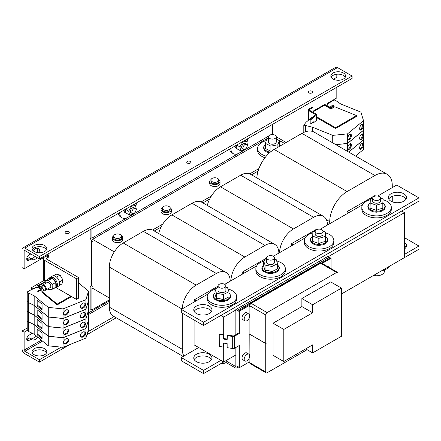 <?xml version="1.0" encoding="UTF-8"?>
<svg xmlns="http://www.w3.org/2000/svg" width="441" height="441" viewBox="0 0 441 441"><rect width="100%" height="100%" fill="white"/><g stroke="black" fill="none" stroke-linecap="round" stroke-linejoin="round"><path stroke-width="0.66" d="M209.277 354.25A9.09 5.248 0 0 0 199.371 353.109A9.09 5.248 0 0 0 193.759 357.96A9.09 5.248 0 0 0 196.421 361.67A9.09 5.248 0 0 0 206.327 362.805A9.09 5.248 0 0 0 211.939 357.96A9.09 5.248 0 0 0 209.277 354.25M211.504 359.564A9.09 5.248 0 0 0 209.277 357.458A9.09 5.248 0 0 0 194.194 359.564M406.062 247.236A9.09 5.248 0 0 0 404.496 245.554M181.312 357.557L181.312 360.766L203.544 373.604L235.858 354.95L223.697 361.973L198.682 347.53L181.312 357.557L203.544 370.396L220.919 360.363M223.697 338.506L223.697 317.04L220.919 315.436L401.718 211.052L404.496 212.656L404.496 257.588L341.472 293.971L418.95 249.242L418.95 246.034L404.496 237.688M381.84 270.669A14.74 8.511 0 0 0 388.289 267.88A14.74 8.511 0 0 0 390.329 265.769M373.593 275.427A7.861 4.537 0 0 0 384.425 271.226L384.425 269.92M235.163 366.184A0.981 0.568 -120 0 0 235.654 366.228A0.981 0.568 -120 0 0 235.858 365.782L235.163 366.184L225.781 360.766M249.408 361.89L239.331 367.706L237.247 366.14L237.247 366.581A2.949 1.703 -120 0 1 236.635 367.932A2.949 1.703 -120 0 1 235.163 367.788L224.392 361.57M237.247 310.381L328.964 257.423L327.575 256.579L235.858 309.538L238.636 311.181L238.636 310.822L249.755 304.163A1.968 1.136 60 0 1 250.163 303.259A1.968 1.136 60 0 1 251.144 303.358A1.968 1.136 120 0 0 249.755 305.767L265.736 314.99L265.736 343.434L266.43 343.115L265.736 343.517L265.736 371.961L249.755 362.734L249.755 362.089L249.126 361.73L249.126 358.384M235.858 309.538L235.858 334.647M235.858 347.486L235.858 365.782M328.964 257.384L237.247 310.337M221.095 363.472A7.861 4.537 0 0 0 226.376 362.717M203.544 373.604L203.544 370.396M198.682 347.53L194.095 344.879L194.095 320.006M194.095 302.035L194.095 299.946L218.03 286.132M223.697 361.973L223.697 343.109M195.903 300.994L194.095 299.946M375.655 196.002L374.894 195.567L347.1 211.608L348.908 212.656M316.054 229.954L315.695 229.744L291.374 243.785L293.182 244.827M244.54 272.907L242.737 271.865L266.667 258.051M404.496 212.656L327.994 256.822M235.858 310.017L223.697 317.04M392.27 201.818L392.27 196.372M392.27 187.623L392.27 185.534A24.569 14.184 120 0 0 387.181 174.289A24.569 14.184 120 0 0 374.894 175.507L347.1 191.554A24.569 14.184 120 0 0 329.73 221.641L329.73 223.725M256.827 177.877A24.569 14.184 -60 0 1 274.142 149.427L347.1 191.554M374.894 175.507L301.936 133.38L274.142 149.427M301.936 133.38A24.569 14.184 -60 0 1 314.218 132.168L387.181 174.289M109.324 297.945L92.577 288.276A0.981 0.568 -120 0 0 92.086 288.227A0.981 0.568 -120 0 0 91.882 288.679L91.882 309.94L90.146 308.937L90.146 287.675A3.44 1.985 -120 0 1 90.857 286.099A3.44 1.985 -120 0 1 92.577 286.27L91.535 285.669L91.7 240.643M90.146 229.662L90.146 237.126A3.44 1.985 -120 0 0 92.577 241.337L91.535 240.736M154.267 230.996L161.07 227.071M202.91 202.91L209.707 198.985M251.546 174.829L258.101 171.047M256.414 177.64L256.866 177.376M230.224 281.176A19.652 11.345 120 0 0 230.07 279.181A19.652 11.345 120 0 0 226.156 272.499A19.652 11.345 120 0 0 216.333 273.47L196.179 285.107A19.652 11.345 120 0 0 182.287 308.854M182.282 313.187L182.282 349.294A19.652 11.345 120 0 0 183.991 356.008M216.333 273.47L143.369 231.349A19.652 11.345 -60 0 1 153.198 230.373L226.156 272.499M183.197 356.466L113.392 316.169A19.652 11.345 -60 0 1 109.324 307.168L182.282 349.294M182.006 309.014L109.324 267.053L109.324 307.168M109.324 267.053A19.652 11.345 -60 0 1 123.221 242.98L196.179 285.107M143.369 231.349L123.221 242.98M207.303 205.451A19.652 11.345 -60 0 1 220.5 186.819L293.458 228.94A19.652 11.345 120 0 0 279.721 250.516A19.652 11.345 120 0 0 279.566 252.687M327.503 225.009A19.652 11.345 120 0 0 327.349 223.014A19.652 11.345 120 0 0 323.435 216.333A19.652 11.345 120 0 0 313.612 217.308L240.648 175.187L220.5 186.819M240.648 175.187A19.652 11.345 -60 0 1 250.477 174.212L323.435 216.333M313.612 217.308L293.458 228.94M158.666 233.532A19.652 11.345 -60 0 1 171.858 214.899L244.821 257.026A19.652 11.345 120 0 0 231.078 278.596A19.652 11.345 120 0 0 230.924 280.774M278.866 253.095A19.652 11.345 120 0 0 278.712 251.094A19.652 11.345 120 0 0 274.798 244.413A19.652 11.345 120 0 0 264.969 245.389L192.011 203.268L171.858 214.899M192.011 203.268A19.652 11.345 -60 0 1 201.84 202.292L274.798 244.413M264.969 245.389L244.821 257.026M404.496 248.917A9.09 5.248 0 0 0 406.497 245.631A9.09 5.248 0 0 0 404.496 242.346M404.496 254.374L418.95 246.034M211.504 311.423A9.09 5.248 0 0 0 209.277 309.317A9.09 5.248 0 0 0 194.194 311.423M208.036 293.987L181.312 309.417L181.312 312.625L203.544 325.464L220.919 315.436M209.277 306.109A9.09 5.248 0 0 0 199.371 304.968A9.09 5.248 0 0 0 193.759 309.819A9.09 5.248 0 0 0 196.421 313.529A9.09 5.248 0 0 0 206.327 314.665A9.09 5.248 0 0 0 211.939 309.819A9.09 5.248 0 0 0 209.277 306.109M406.062 199.095A9.09 5.248 0 0 0 403.835 196.989A9.09 5.248 0 0 0 388.753 199.095M401.718 211.052L418.95 201.102L418.95 197.893L396.713 185.055L377.689 196.036M403.835 193.781A9.09 5.248 0 0 0 393.929 192.64A9.09 5.248 0 0 0 388.323 197.491A9.09 5.248 0 0 0 390.98 201.201A9.09 5.248 0 0 0 400.886 202.336A9.09 5.248 0 0 0 406.497 197.491A9.09 5.248 0 0 0 403.835 193.781M203.544 325.464L203.544 322.255L418.95 197.893M362.502 204.806L320.227 229.215M305.04 237.98L273.376 256.26M256.673 265.906L224.739 284.34M181.312 309.417L203.544 322.255M361.824 207.358L361.824 209.365A14.74 8.511 0 0 0 371.581 217.374A14.74 8.511 0 0 0 387.937 214.778A14.74 8.511 0 0 0 391.305 209.365L391.305 207.358A14.74 8.511 180 0 1 387.937 212.771A14.74 8.511 180 0 1 371.581 215.368A14.74 8.511 180 0 1 361.824 207.358A14.74 8.511 180 0 1 365.192 201.945A14.74 8.511 180 0 1 370.253 199.668M263.619 261.204A14.74 8.511 0 0 0 255.857 268.696L255.857 270.702A14.74 8.511 0 0 0 277.042 278.359A14.74 8.511 0 0 0 285.338 270.702L285.338 268.696A14.74 8.511 0 0 0 276.65 260.94M304.362 240.538L304.362 242.539A14.74 8.511 0 0 0 314.119 250.549A14.74 8.511 0 0 0 330.474 247.952A14.74 8.511 0 0 0 333.837 242.539L333.837 240.538A14.74 8.511 180 0 1 330.474 245.946A14.74 8.511 180 0 1 314.119 248.542A14.74 8.511 180 0 1 304.362 240.538A14.74 8.511 180 0 1 307.724 235.125A14.74 8.511 180 0 1 312.785 232.848M214.976 289.285A14.74 8.511 0 0 0 207.22 296.782L207.22 298.783A14.74 8.511 0 0 0 228.405 306.44A14.74 8.511 0 0 0 236.701 298.783L236.701 296.782A14.74 8.511 0 0 0 228.014 289.02M207.22 296.782A14.74 8.511 0 0 0 228.405 304.433A14.74 8.511 0 0 0 236.701 296.782M255.857 268.696A14.74 8.511 0 0 0 277.042 276.353A14.74 8.511 0 0 0 285.338 268.696M277.582 263.652L277.582 268.806L272.025 271.612L268.536 270.631L265.047 270.234L265.047 265.08L272.025 266.458L277.582 263.652L276.154 259.473L274.528 259.159M266.667 259.363L263.619 260.901L263.619 266.055L265.047 270.234M272.025 271.612L272.025 266.458M263.619 260.901L265.047 265.08M266.673 262.152A3.93 2.271 0 0 0 266.667 262.279A3.93 2.271 0 0 0 266.673 262.406A3.93 2.271 0 0 0 270.708 264.545A3.93 2.271 0 0 0 274.528 262.279A3.93 2.271 0 0 0 274.523 262.152M274.523 257.737A3.93 2.271 0 0 0 270.487 255.598A3.93 2.271 0 0 0 266.667 257.864A3.93 2.271 0 0 0 266.673 257.991A3.93 2.271 0 0 0 270.708 260.135A3.93 2.271 0 0 0 274.528 257.864A3.93 2.271 0 0 0 274.523 257.737M228.94 291.738L228.94 296.887L223.389 299.693L219.899 298.711L216.404 298.314L216.404 293.166L223.389 294.538L228.94 291.738L227.512 287.56L225.891 287.24M218.03 287.444L214.976 288.987L214.976 294.136L216.404 298.314M223.389 299.693L223.389 294.538M214.976 288.987L216.404 293.166M218.036 290.233A3.93 2.271 0 0 0 218.03 290.36A3.93 2.271 0 0 0 218.036 290.487A3.93 2.271 0 0 0 222.071 292.631A3.93 2.271 0 0 0 225.891 290.36A3.93 2.271 0 0 0 225.886 290.233M225.886 285.818A3.93 2.271 0 0 0 221.851 283.679A3.93 2.271 0 0 0 218.03 285.95A3.93 2.271 0 0 0 218.036 286.077A3.93 2.271 0 0 0 222.071 288.216A3.93 2.271 0 0 0 225.891 285.95A3.93 2.271 0 0 0 225.886 285.818M383.075 199.723A14.74 8.511 180 0 1 391.305 207.358M372.656 197.965L370.313 198.682L370.049 208.091L376.305 210.346L379.563 209.056L382.816 208.35L383.075 198.941L380.478 198.003M376.305 210.346L376.305 205.197L382.816 203.196L383.075 198.941M370.049 202.937L376.305 205.197M382.816 208.35L382.816 203.196M372.634 198.213L372.634 200.942A3.93 2.271 0 0 0 374.062 202.689A3.93 2.271 0 0 0 378.24 202.992A3.93 2.271 0 0 0 380.495 200.942L380.495 198.213A3.93 2.271 0 0 0 379.062 196.46A3.93 2.271 0 0 0 374.889 196.157A3.93 2.271 0 0 0 372.634 198.213A3.93 2.271 0 0 0 374.062 199.96A3.93 2.271 0 0 0 378.24 200.264A3.93 2.271 0 0 0 380.495 198.213M325.612 232.903A14.74 8.511 180 0 1 333.837 240.538M315.194 231.139L312.845 231.861L312.586 241.266L318.837 243.526L322.095 242.23L325.353 241.525L325.612 232.12L323.016 231.178M318.837 243.526L318.837 238.372L325.353 236.376L325.612 232.12M312.586 236.117L318.837 238.372M325.353 241.525L325.353 236.376M315.172 231.387L315.172 234.116A3.93 2.271 0 0 0 316.599 235.869A3.93 2.271 0 0 0 320.778 236.167A3.93 2.271 0 0 0 323.033 234.116L323.033 231.387A3.93 2.271 0 0 0 321.599 229.64A3.93 2.271 0 0 0 317.421 229.337A3.93 2.271 0 0 0 315.172 231.387A3.93 2.271 0 0 0 316.599 233.14A3.93 2.271 0 0 0 320.778 233.443A3.93 2.271 0 0 0 323.033 231.387M312.983 111.882L312.983 107.466L312.289 107.064L308.816 109.07A1.968 1.136 180 0 0 308.242 109.875A1.968 1.136 180 0 0 308.816 110.674L315.172 114.346L315.172 115.162M328.473 107.587L328.473 107.185A1.968 1.136 0 0 0 331.257 107.185A1.968 1.136 0 0 0 331.472 107.031L333.512 105.349L332.707 105.024L330.667 106.705A0.981 0.568 0 0 1 330.557 106.783A0.981 0.568 0 0 1 329.168 106.783L326.186 105.063A1.968 1.136 180 0 0 323.407 105.063L323.06 105.399M327.332 104.704L327.332 103.398L336.819 97.919L336.819 87.246M336.819 74.242L336.819 77.258L333.39 79.237M24.134 250.923L24.828 250.527A0.981 0.568 -120 0 0 24.338 250.477A0.981 0.568 -120 0 0 24.134 250.923L24.134 268.817L48.383 254.815L48.383 257.224L46.581 258.266A0.981 0.568 0 0 0 46.288 258.669A0.981 0.568 0 0 0 46.581 259.071L46.581 258.266M36.972 286.882L34.106 288.535M69.722 344.636L39.42 362.133L24.828 353.704A3.93 2.271 -120 0 1 22.05 348.892L22.05 330.998L24.134 332.205L27.204 330.43L28.367 331.389L34.183 334.212L48.273 345.827L63.052 347.332L85.912 338.093L88.52 329.559L88.503 319.995M24.134 332.205L24.134 350.093A0.981 0.568 -120 0 0 24.828 351.301L42.523 341.086M31.713 333.016A6.389 3.688 120 0 0 31.339 333.859L29.001 335.21A3.192 1.841 120 0 0 26.912 338.027A3.192 1.841 120 0 0 27.403 340.584A3.192 1.841 120 0 0 29.001 340.43L31.339 339.074A6.389 3.688 120 0 0 32.061 339.741A6.389 3.688 120 0 0 35.252 339.427A6.389 3.688 120 0 0 37.733 337.139M30.771 253.955L29.001 254.975A3.192 1.841 120 0 0 26.912 257.792A3.192 1.841 120 0 0 27.403 260.35A3.192 1.841 120 0 0 29.001 260.19L31.339 258.839A6.389 3.688 120 0 0 32.061 259.506A6.389 3.688 120 0 0 35.252 259.192A6.389 3.688 120 0 0 37.132 257.627M39.624 252.77A6.389 3.688 120 0 0 38.444 248.443A6.389 3.688 120 0 0 35.252 248.757A6.389 3.688 120 0 0 33.064 250.675M30.909 258.591A6.389 3.688 120 0 0 33.169 257.985A6.389 3.688 120 0 0 35.048 256.425M37.27 252.588A6.389 3.688 120 0 0 37.231 248.145M30.909 338.826A6.389 3.688 120 0 0 33.169 338.219A6.389 3.688 120 0 0 35.881 335.612M26.747 339.311A3.192 1.841 120 0 0 26.912 339.223L29.255 337.872L31.339 339.074M43.885 280.482L31.537 287.615L31.537 289.577M48.383 257.224L46.299 256.023L44.491 257.064A3.93 2.271 0 0 0 43.345 258.669A3.93 2.271 0 0 0 44.491 260.273L76.458 278.729L78.542 277.521L46.581 259.071M24.828 250.527L39.42 258.95L352.105 78.421L352.105 76.017L39.42 256.541L24.828 248.118A3.93 2.271 -120 0 0 22.866 247.925A3.93 2.271 -120 0 0 22.05 249.722L22.05 267.615L24.134 268.817M22.05 330.998L27.199 328.027M26.747 259.076A3.192 1.841 120 0 0 26.912 258.988L29.255 257.638L31.339 258.839M91.882 309.94L109.324 299.869M91.882 228.659L91.882 238.129A0.981 0.568 -120 0 0 92.577 239.331L114.302 251.872M162.382 207.661A5.16 2.977 0 0 0 161.075 209.646L161.075 211.652A5.16 2.977 0 0 0 162.586 213.758A5.16 2.977 0 0 0 168.208 214.403A5.16 2.977 0 0 0 171.389 211.652L171.389 209.646A5.16 2.977 0 0 0 170.083 207.661M211.024 179.581A5.16 2.977 0 0 0 209.712 181.565L209.712 183.572A5.16 2.977 0 0 0 211.222 185.678A5.16 2.977 0 0 0 216.845 186.323A5.16 2.977 0 0 0 220.031 183.572L220.031 181.565A5.16 2.977 0 0 0 218.719 179.581M113.745 235.742A5.16 2.977 0 0 0 112.433 237.727L112.433 239.733A5.16 2.977 0 0 0 113.943 241.839A5.16 2.977 0 0 0 119.566 242.484A5.16 2.977 0 0 0 122.752 239.733L122.752 237.727A5.16 2.977 0 0 0 121.44 235.742M152.487 230.02L162.746 224.094M201.124 201.939L211.388 196.013M249.766 173.853L258.944 168.556M264.964 157.762A14.74 8.511 180 0 1 257.594 150.392L257.594 148.385A14.74 8.511 180 0 1 262.593 142.002A14.74 8.511 180 0 1 266.281 140.629M286.165 142.487L276.264 136.776M266.276 156.147A14.74 8.511 180 0 1 257.594 148.385M161.075 209.646A5.16 2.977 0 0 0 162.586 211.752A5.16 2.977 0 0 0 168.208 212.397A5.16 2.977 0 0 0 171.389 209.646M209.712 181.565A5.16 2.977 0 0 0 211.222 183.671A5.16 2.977 0 0 0 216.845 184.316A5.16 2.977 0 0 0 220.031 181.565M112.433 237.727A5.16 2.977 0 0 0 113.943 239.832A5.16 2.977 0 0 0 119.566 240.477A5.16 2.977 0 0 0 122.752 237.727M272.792 134.577A0.981 0.568 60 0 1 272.544 133.821L272.544 124.356M229.607 149.146A11.791 6.808 120 0 0 231.905 152.862L233.295 153.666A11.791 6.808 -60 0 1 230.852 148.424M118.431 213.334A11.791 6.808 120 0 0 120.729 217.049L122.118 217.854A11.791 6.808 -60 0 1 119.676 212.612M242.33 150.563A11.791 6.808 -60 0 1 233.295 153.666M131.153 214.75A11.791 6.808 -60 0 1 122.118 217.854M113.662 236.205L113.662 237.727A3.93 2.271 0 0 0 116.832 239.954A3.93 2.271 0 0 0 121.523 237.727L121.523 236.205A3.93 2.271 0 0 0 118.353 233.978A3.93 2.271 0 0 0 113.662 236.205A3.93 2.271 0 0 0 116.832 238.427A3.93 2.271 0 0 0 121.523 236.205M210.941 180.038L210.941 181.565A3.93 2.271 0 0 0 214.111 183.792A3.93 2.271 0 0 0 218.802 181.565L218.802 180.038A3.93 2.271 0 0 0 215.632 177.811A3.93 2.271 0 0 0 210.941 180.038A3.93 2.271 0 0 0 214.111 182.265A3.93 2.271 0 0 0 218.802 180.038M162.299 208.119L162.299 209.646A3.93 2.271 0 0 0 165.469 211.873A3.93 2.271 0 0 0 170.165 209.646L170.165 208.119A3.93 2.271 0 0 0 166.99 205.892A3.93 2.271 0 0 0 162.299 208.119A3.93 2.271 0 0 0 165.469 210.346A3.93 2.271 0 0 0 170.165 208.119M279.318 140.888A14.74 8.511 180 0 1 284.406 143.501M268.404 138.843L266.783 139.169L265.355 143.342L265.355 148.496L270.912 151.296L271.722 151.026M270.912 151.296L270.912 146.147L277.891 144.769L279.318 140.591L276.264 139.053M277.891 147.266L277.891 144.769M268.404 136.831L268.404 141.969A3.93 2.271 0 0 0 269.385 143.468A3.93 2.271 0 0 0 273.723 144.091A3.93 2.271 0 0 0 276.264 141.969L276.264 136.831A3.93 2.271 0 0 0 275.283 135.332A3.93 2.271 0 0 0 270.945 134.709A3.93 2.271 0 0 0 268.404 136.831A3.93 2.271 0 0 0 269.385 138.331A3.93 2.271 0 0 0 273.723 138.954A3.93 2.271 0 0 0 276.264 136.831M265.355 143.342L270.912 146.147M278.921 146.671L279.318 145.745L279.318 140.591M291.374 243.785L291.374 245.869M242.737 271.865L242.737 273.955M347.1 211.608L347.1 213.698M312.983 111.292A1.968 1.136 60 0 1 313.678 111.479L312.636 112.08M356.576 115.597L335.568 127.725L335.568 128.529L356.576 116.396L356.576 115.597L334.752 106.772L330.91 108.993L324.449 105.261A1.968 1.136 -120 0 0 323.468 105.162L312.983 111.215M335.568 127.725L316.44 116.683M335.568 128.529L316.44 117.488M355.556 156.031L363.511 149.477L363.489 139.863M348.748 152.101L363.511 139.929M363.202 144.957A3.098 1.45 -68 0 1 362.166 148.11A3.098 1.45 -68 0 1 360.264 149.29A3.098 1.45 -68 0 1 359.647 147.884A3.098 1.45 -68 0 1 360.683 144.731A3.098 1.45 -68 0 1 362.585 143.551A3.098 1.45 -68 0 1 363.202 144.957M362.127 143.518A3.098 1.45 -68 0 1 362.397 144.631A3.098 1.45 -68 0 1 359.917 148.997M348.688 152.068L363.511 139.847L363.489 130.233M335.777 144.609L347.502 143.419L363.511 130.216L363.511 120.669L360.903 112.135L340.777 103.999L335.899 100.642L334.234 99.969L330.353 102.213L326.605 105.3M311.974 117.797L311.666 117.62L306.12 122.196L303.799 125.068L312.597 127.24L332.723 135.376L347.502 133.871L363.511 120.669M331.472 107.031L331.472 107.913L333.512 106.231L333.512 105.349M331.472 107.913A1.968 1.136 180 0 1 331.257 108.067A1.968 1.136 180 0 1 329.885 108.398M316.44 114.748L316.44 120.04A1.968 1.136 180 0 1 316.087 120.691L316.087 115.399A1.968 1.136 0 0 0 316.44 114.748A1.968 1.136 0 0 0 315.866 113.943L309.51 110.278A0.981 0.568 180 0 1 309.224 109.875A0.981 0.568 180 0 1 309.51 109.473L312.983 107.466M313.099 122.273L313.821 122.559L316.087 120.691M335.893 144.681L347.502 143.496L363.511 130.299M351.361 145.089A3.098 1.45 -68 0 1 350.325 148.242A3.098 1.45 -68 0 1 348.429 149.422A3.098 1.45 -68 0 1 347.811 148.016A3.098 1.45 -68 0 1 348.848 144.863A3.098 1.45 -68 0 1 350.749 143.683A3.098 1.45 -68 0 1 351.361 145.089M363.202 135.326A3.098 1.45 -68 0 1 362.166 138.48A3.098 1.45 -68 0 1 360.264 139.659A3.098 1.45 -68 0 1 359.647 138.254A3.098 1.45 -68 0 1 360.683 135.106A3.098 1.45 -68 0 1 362.585 133.921A3.098 1.45 -68 0 1 363.202 135.326M347.502 143.496L347.502 151.379M350.292 143.65A3.098 1.45 -68 0 1 350.556 144.764A3.098 1.45 -68 0 1 348.076 149.13M362.127 133.893A3.098 1.45 -68 0 1 362.397 135.001A3.098 1.45 -68 0 1 359.917 139.367M303.799 125.068L303.799 132.421M305.464 125.74L305.464 131.765M312.597 127.24L312.597 131.451M332.723 135.376L332.723 142.845M347.502 133.871L347.502 143.419M351.361 135.459A3.098 1.45 -68 0 1 350.325 138.612A3.098 1.45 -68 0 1 348.429 139.791A3.098 1.45 -68 0 1 347.811 138.386A3.098 1.45 -68 0 1 348.848 135.233A3.098 1.45 -68 0 1 350.749 134.053A3.098 1.45 -68 0 1 351.361 135.459M363.202 125.702A3.098 1.45 -68 0 1 362.166 128.855A3.098 1.45 -68 0 1 360.264 130.034A3.098 1.45 -68 0 1 359.647 128.629A3.098 1.45 -68 0 1 360.683 125.476A3.098 1.45 -68 0 1 362.585 124.296A3.098 1.45 -68 0 1 363.202 125.702M350.292 134.02A3.098 1.45 -68 0 1 350.556 135.133A3.098 1.45 -68 0 1 348.076 139.499M362.127 124.263A3.098 1.45 -68 0 1 362.397 125.376A3.098 1.45 -68 0 1 359.917 129.737M328.473 107.185L325.491 105.46A0.981 0.568 180 0 0 324.543 105.316M316.087 115.399L310.999 119.588L310.194 119.263L315.282 115.073A0.981 0.568 0 0 0 315.458 114.748A0.981 0.568 0 0 0 315.172 114.346M310.999 119.588L310.999 124.004L313.821 121.677L313.821 122.559M310.194 119.263L310.194 123.678L310.999 124.004M38.742 286.661L39.282 286.347A0.981 0.568 60 0 0 38.791 286.303A0.981 0.568 60 0 0 38.587 286.722L38.587 285.95L38.08 285.652A1.968 1.136 60 0 1 38.301 285.448A1.968 1.136 60 0 1 39.282 285.548L42.121 287.185M44.309 290.106L41.901 291.495L57.181 304.097L70.896 296.176M71.591 296.578L57.181 304.896L41.901 292.3L41.901 291.495M42.391 288.144L39.376 286.402L38.158 286.898A0.981 0.568 180 0 0 38.24 286.953L41.222 288.673A1.968 1.136 0 0 1 40.958 290.404L38.047 291.584L37.485 291.115L40.396 289.941A0.981 0.568 0 0 0 40.528 289.075L37.546 287.35A1.968 1.136 180 0 1 37.353 287.223L31.079 289.759L27.199 291.997L28.367 292.956L34.183 295.779L48.273 307.394L63.052 308.898L85.912 299.66L88.52 291.126L78.542 282.896M34.183 295.779L34.183 305.326L48.273 316.941L63.052 318.446L85.912 309.207L88.52 300.674L88.52 291.126M48.273 307.394L48.273 316.941M42.071 304.169L42.071 309.946L37 305.762L37 299.985L42.071 304.169M27.199 291.997L27.199 301.545L28.367 302.509L34.183 305.326M28.367 292.956L28.367 302.509M63.052 308.898L63.052 318.446M68.57 311.445A3.098 2.073 -50.5 0 1 66.878 314.51A3.098 2.073 -50.5 0 1 64.061 314.857A3.098 2.073 -50.5 0 1 63.498 313.496A3.098 2.073 -50.5 0 1 65.185 310.431A3.098 2.073 -50.5 0 1 68.002 310.084A3.098 2.073 -50.5 0 1 68.57 311.445M85.471 304.61A3.098 2.073 -50.5 0 1 83.784 307.675A3.098 2.073 -50.5 0 1 80.968 308.022A3.098 2.073 -50.5 0 1 80.4 306.66A3.098 2.073 -50.5 0 1 82.087 303.595A3.098 2.073 -50.5 0 1 84.904 303.248A3.098 2.073 -50.5 0 1 85.471 304.61M85.912 299.66L85.912 309.207M67.688 309.885A3.098 2.073 -50.5 0 1 68.002 310.982A3.098 2.073 -50.5 0 1 66.525 313.876A3.098 2.073 -50.5 0 1 63.813 314.587M84.595 303.055A3.098 2.073 -50.5 0 1 84.909 304.147A3.098 2.073 -50.5 0 1 83.426 307.041A3.098 2.073 -50.5 0 1 80.714 307.757M27.259 301.594L28.367 302.587L34.183 305.404L48.273 317.024L63.052 318.529L85.912 309.284L88.503 300.734M34.183 305.404L34.183 314.951L48.273 326.572L63.052 328.076L85.912 318.832L88.52 310.299L88.52 300.751M48.273 317.024L48.273 326.572M42.071 313.799L42.071 319.576L37 315.392L37 309.615L42.071 313.799M27.199 301.627L27.199 311.175L28.367 312.134L34.183 314.951M85.912 309.284L85.912 318.832M68.57 321.076A3.098 2.073 -50.5 0 1 66.878 324.135A3.098 2.073 -50.5 0 1 64.061 324.488A3.098 2.073 -50.5 0 1 63.498 323.121A3.098 2.073 -50.5 0 1 65.185 320.061A3.098 2.073 -50.5 0 1 68.002 319.708A3.098 2.073 -50.5 0 1 68.57 321.076M85.471 314.24A3.098 2.073 -50.5 0 1 83.784 317.305A3.098 2.073 -50.5 0 1 80.968 317.652A3.098 2.073 -50.5 0 1 80.4 316.291A3.098 2.073 -50.5 0 1 82.087 313.226A3.098 2.073 -50.5 0 1 84.904 312.878A3.098 2.073 -50.5 0 1 85.471 314.24M63.052 318.529L63.052 328.076M67.688 319.516A3.098 2.073 -50.5 0 1 68.002 320.607A3.098 2.073 -50.5 0 1 66.525 323.507A3.098 2.073 -50.5 0 1 63.813 324.218M84.595 312.68A3.098 2.073 -50.5 0 1 84.909 313.777A3.098 2.073 -50.5 0 1 83.426 316.671A3.098 2.073 -50.5 0 1 80.714 317.382M28.367 302.587L28.367 312.134M27.259 311.219L28.367 312.217L34.183 315.034L48.273 326.654L63.052 328.154L85.912 318.915L88.503 310.365M34.183 315.034L34.183 324.582L48.273 336.202L63.052 337.707L85.912 328.462L88.52 319.929L88.52 310.381M48.273 326.654L48.273 336.202M42.071 323.424L42.071 329.201L37 325.017L37 319.24L42.071 323.424M27.259 320.85L28.367 321.842L34.183 324.659L48.273 336.279L63.052 337.784L85.912 328.545L88.52 320.012M48.273 336.279L48.273 345.827M34.183 324.659L34.183 334.212M42.071 333.054L42.071 338.831L37 334.647L37 328.87L42.071 333.054M27.199 311.252L27.199 320.805L28.367 321.765L34.183 324.582M28.367 312.217L28.367 321.765M63.052 328.154L63.052 337.707M85.471 323.865A3.098 2.073 -50.5 0 1 83.784 326.93A3.098 2.073 -50.5 0 1 80.968 327.283A3.098 2.073 -50.5 0 1 80.4 325.916A3.098 2.073 -50.5 0 1 82.087 322.851A3.098 2.073 -50.5 0 1 84.904 322.503A3.098 2.073 -50.5 0 1 85.471 323.865M68.57 330.7A3.098 2.073 -50.5 0 1 66.878 333.765A3.098 2.073 -50.5 0 1 64.061 334.113A3.098 2.073 -50.5 0 1 63.498 332.751A3.098 2.073 -50.5 0 1 65.185 329.686A3.098 2.073 -50.5 0 1 68.002 329.339A3.098 2.073 -50.5 0 1 68.57 330.7M85.912 318.915L85.912 328.462M84.595 322.31A3.098 2.073 -50.5 0 1 84.909 323.402A3.098 2.073 -50.5 0 1 83.426 326.301A3.098 2.073 -50.5 0 1 80.714 327.013M67.688 329.146A3.098 2.073 -50.5 0 1 68.002 330.237A3.098 2.073 -50.5 0 1 66.525 333.131A3.098 2.073 -50.5 0 1 63.813 333.843M85.912 328.545L85.912 338.093M85.471 333.495A3.098 2.073 -50.5 0 1 83.784 336.56A3.098 2.073 -50.5 0 1 80.968 336.907A3.098 2.073 -50.5 0 1 80.4 335.546A3.098 2.073 -50.5 0 1 82.087 332.481A3.098 2.073 -50.5 0 1 84.904 332.134A3.098 2.073 -50.5 0 1 85.471 333.495M68.57 340.331A3.098 2.073 -50.5 0 1 66.878 343.396A3.098 2.073 -50.5 0 1 64.061 343.743A3.098 2.073 -50.5 0 1 63.498 342.381A3.098 2.073 -50.5 0 1 65.185 339.316A3.098 2.073 -50.5 0 1 68.002 338.964A3.098 2.073 -50.5 0 1 68.57 340.331M63.052 337.784L63.052 347.332M84.595 331.935A3.098 2.073 -50.5 0 1 84.909 333.032A3.098 2.073 -50.5 0 1 83.426 335.926A3.098 2.073 -50.5 0 1 80.714 336.637M67.688 338.771A3.098 2.073 -50.5 0 1 68.002 339.862A3.098 2.073 -50.5 0 1 66.525 342.762A3.098 2.073 -50.5 0 1 63.813 343.473M28.367 321.842L28.367 331.389M27.199 320.883L27.199 330.43M57.181 304.896L57.181 304.097M38.587 285.95L38.24 286.148A0.981 0.568 180 0 0 37.954 286.551A0.981 0.568 180 0 0 38.158 286.898M38.08 285.652L37.546 285.746A1.968 1.136 180 0 0 36.972 286.551A1.968 1.136 180 0 0 37.353 287.223M31.537 287.615L33.533 288.767M56.024 287.593L76.458 299.389L78.542 298.182L78.542 277.521M76.458 299.389L76.458 278.729M59.111 285.559L61.983 283.905L62.936 279.952L60.037 275.079L56.189 274.153L53.444 275.735M43.345 258.669L43.345 279.329A3.93 2.271 180 0 0 44.491 280.934L45.214 281.347M49.816 277.687A5.898 3.407 60 0 1 50.302 277.29L52.523 276.005A5.898 3.407 60 0 1 55.472 276.298A5.898 3.407 60 0 1 59.326 281.496A5.898 3.407 60 0 1 58.421 286.22L56.194 287.504A5.898 3.407 60 0 1 55.61 287.73M50.302 277.29A5.898 3.407 60 0 1 53.251 277.582A5.898 3.407 60 0 1 57.098 282.78A5.898 3.407 60 0 1 56.194 287.504M49.447 277.896L50.351 277.378A5.799 3.346 60 0 1 57.038 282.775A5.799 3.346 60 0 1 56.15 287.416L55.246 287.94A5.799 3.346 -120 0 0 56.134 283.298A5.799 3.346 -120 0 0 49.447 277.896A5.799 3.346 -120 0 0 48.615 278.8M62.936 279.952L59.447 281.964M60.037 275.079L56.553 277.086M34.211 354.707A7.37 4.256 0 0 0 42.242 355.633A7.37 4.256 0 0 0 46.79 351.703A7.37 4.256 0 0 0 44.635 348.693A7.37 4.256 0 0 0 36.603 347.767A7.37 4.256 0 0 0 32.05 351.703A7.37 4.256 0 0 0 34.211 354.707M61.211 347.144L39.42 359.724L24.828 351.301M114.131 316.594L87.847 331.764M46.492 352.905A7.37 4.256 0 0 0 44.635 351.097A7.37 4.256 0 0 0 32.353 352.905M39.42 362.133L39.42 359.724M116.215 317.796L86.954 334.686M32.353 249.722A7.37 4.256 180 0 1 44.635 247.919A7.37 4.256 180 0 1 46.492 249.722M331.141 77.219A7.37 4.256 180 0 1 343.418 75.411A7.37 4.256 180 0 1 345.275 77.219M190.275 161.423A2.062 1.191 0 0 0 188.026 161.163A2.062 1.191 0 0 0 186.752 162.266A2.062 1.191 0 0 0 187.353 163.109A2.062 1.191 0 0 0 189.602 163.368A2.062 1.191 0 0 0 190.876 162.266A2.062 1.191 0 0 0 190.275 161.423M68.675 231.63A2.062 1.191 0 0 0 66.426 231.371A2.062 1.191 0 0 0 65.152 232.473A2.062 1.191 0 0 0 65.759 233.317A2.062 1.191 0 0 0 68.008 233.57A2.062 1.191 0 0 0 69.281 232.473A2.062 1.191 0 0 0 68.675 231.63M311.875 91.221A2.062 1.191 0 0 0 309.626 90.962A2.062 1.191 0 0 0 308.353 92.064A2.062 1.191 0 0 0 308.954 92.902A2.062 1.191 0 0 0 311.203 93.161A2.062 1.191 0 0 0 312.476 92.064A2.062 1.191 0 0 0 311.875 91.221M44.635 245.51A7.37 4.256 0 0 0 36.603 244.59A7.37 4.256 0 0 0 32.05 248.52A7.37 4.256 0 0 0 34.211 251.524A7.37 4.256 0 0 0 42.242 252.45A7.37 4.256 0 0 0 46.79 248.52A7.37 4.256 0 0 0 44.635 245.51M343.418 73.008A7.37 4.256 0 0 0 335.386 72.081A7.37 4.256 0 0 0 330.838 76.017A7.37 4.256 0 0 0 332.999 79.022A7.37 4.256 0 0 0 341.031 79.948A7.37 4.256 0 0 0 345.579 76.017A7.37 4.256 0 0 0 343.418 73.008M39.42 256.541L39.42 258.95M352.105 76.017L337.514 67.589A3.93 2.271 60 0 0 335.546 67.396L22.866 247.925M125.227 212.722A5.799 3.346 -60 0 1 125.117 212.661A5.799 3.346 -60 0 1 125.007 212.595A5.799 3.346 -60 0 1 123.915 210.164M136.352 202.987A11.791 6.808 -60 0 1 135.767 206.713M126.688 213.422A5.799 3.346 -60 0 1 126.021 213.179A5.799 3.346 -60 0 1 125.911 213.113A5.799 3.346 -60 0 1 124.891 209.602M125.183 209.436L125.977 213.009L129.588 215.098L133.425 214.249L133.893 213.472M131.175 205.975L131.639 206.245L128.7 211.096L129.588 215.098M125.503 209.249L128.7 211.096M135.398 208.494L134.003 207.694A2.949 1.703 120 0 0 131.115 209.299A2.949 1.703 120 0 0 131.06 212.799L132.449 213.604A2.949 1.703 120 0 0 135.337 211.994A2.949 1.703 120 0 0 135.398 208.494A2.949 1.703 120 0 0 132.504 210.103A2.949 1.703 120 0 0 132.449 213.604M136.004 209.999L136.363 209.398L135.475 205.401L131.639 206.245M133.821 204.448L135.475 205.401M236.404 148.534A5.799 3.346 -60 0 1 236.293 148.474A5.799 3.346 -60 0 1 236.183 148.408A5.799 3.346 -60 0 1 235.092 145.977M247.528 138.799A11.791 6.808 -60 0 1 246.943 142.526M237.864 149.234A5.799 3.346 -60 0 1 237.197 148.997A5.799 3.346 -60 0 1 237.087 148.926A5.799 3.346 -60 0 1 236.067 145.414M236.359 145.249L237.153 148.821L240.764 150.91L244.601 150.061L245.069 149.284M242.352 141.787L242.815 142.057L239.876 146.908L240.764 150.91M236.679 145.061L239.876 146.908M246.574 144.306L245.179 143.507A2.949 1.703 120 0 0 242.291 145.111A2.949 1.703 120 0 0 242.236 148.611L243.625 149.416A2.949 1.703 120 0 0 246.513 147.807A2.949 1.703 120 0 0 246.574 144.306A2.949 1.703 120 0 0 243.68 145.916A2.949 1.703 120 0 0 243.625 149.416M247.18 145.811L247.539 145.21L246.651 141.214L242.815 142.057M244.998 140.26L246.651 141.214M326.627 266.039A3.93 2.271 -60 0 1 327.525 266.215L329.681 267.461A3.93 2.271 -60 0 1 330.281 268.15M322.106 263.431L331.053 258.266L331.053 268.597M331.053 258.266L330.359 257.864L321.362 263.062M223.604 343.092L223.35 347.067L219.552 346.477L219.805 333.892L223.604 334.482L223.35 339.041L227.148 339.631L227.402 335.066L232.947 335.926A0.981 0.568 0 0 0 233.901 335.783L238.636 333.043L239.331 333.446L239.331 311.219L238.636 310.822M245.009 320.883L242.853 319.642A3.93 2.271 -60 0 1 242.252 316.489A3.93 2.271 -60 0 1 244.821 313.027A3.93 2.271 -60 0 1 246.784 312.834L248.939 314.075A3.93 2.271 -60 0 1 249.54 317.228A3.93 2.271 -60 0 1 246.977 320.69A3.93 2.271 -60 0 1 245.009 320.883A3.93 2.271 -60 0 1 244.408 317.735A3.93 2.271 -60 0 1 246.977 314.268A3.93 2.271 -60 0 1 248.939 314.075M245.009 361.003L242.853 359.757A3.93 2.271 -60 0 1 242.252 356.609A3.93 2.271 -60 0 1 244.821 353.142A3.93 2.271 -60 0 1 246.784 352.949L248.939 354.195A3.93 2.271 -60 0 1 249.54 357.342A3.93 2.271 -60 0 1 246.977 360.804A3.93 2.271 -60 0 1 245.009 361.003A3.93 2.271 -60 0 1 244.408 357.849A3.93 2.271 -60 0 1 246.977 354.388A3.93 2.271 -60 0 1 248.939 354.195M239.331 311.219L249.755 305.205L249.755 305.685L249.126 306.048L249.755 306.407L249.755 305.767M239.331 333.446L234.595 336.18L234.595 348.219L239.331 345.479L239.331 367.706M227.148 335.618L232.694 336.477A1.968 1.136 0 0 0 234.595 336.18M234.595 348.219A1.968 1.136 180 0 1 232.694 348.511L227.148 347.651L227.148 343.638L223.35 343.054L223.35 347.067M223.604 338.495L227.148 339.041M223.604 334.482L223.35 339.041M219.552 334.443L223.35 335.028M265.736 314.99A1.968 1.136 -60 0 1 267.125 312.586L336.61 272.466A1.968 1.136 -60 0 1 337.591 272.373L321.61 263.145A1.968 1.136 120 0 0 320.629 263.244A1.968 1.136 -120 0 0 319.648 263.145L250.163 303.259M249.755 305.205L249.755 304.963A0.981 0.568 120 0 1 250.449 303.761L250.571 303.832M337.999 286.11L337.999 273.271A1.968 1.136 -60 0 0 337.591 272.373M312.636 312.785L283.8 329.433L283.8 361.526L273.029 355.308L273.029 323.214L301.87 306.567L301.87 298.546L330.706 281.898L341.472 288.116L312.636 304.764L312.636 312.785L301.87 306.567M265.736 343.434L249.126 333.848L249.126 318.264M249.126 314.207L249.126 306.048M249.126 354.327L249.198 333.887M249.126 333.925L265.736 343.517M307.079 349.696L267.125 372.761A1.968 1.136 -60 0 1 266.144 372.86A1.968 1.136 -60 0 1 265.736 371.961M249.755 362.734A1.968 1.136 120 0 0 250.163 363.632L266.144 372.86M312.636 304.764L301.87 298.546M283.8 361.526L312.636 344.879L312.636 352.905L341.472 336.257L341.472 288.116M283.8 329.433L273.029 323.214M312.636 352.905L305.69 348.892M328.964 257.423L330.044 258.046M328.782 267.285A3.93 2.271 -60 0 1 329.681 267.461M54.05 288.21A5.799 3.346 -120 0 0 55.246 287.94M48.086 288.783L48.857 289.709L52.27 289.235L55.88 287.152L55.753 282.449L52.22 278.216L48.813 278.69L45.197 280.774L45.274 283.596M52.22 278.216L48.609 280.305L45.197 280.774M45.66 290.184L50.208 287.56A2.949 1.703 -120 0 0 50.66 285.195A2.949 1.703 -120 0 0 48.731 282.598A2.949 1.703 -120 0 0 47.259 282.449L42.711 285.079A2.949 1.703 60 0 1 44.183 285.222A2.949 1.703 60 0 1 46.112 287.824A2.949 1.703 60 0 1 45.66 290.184A2.949 1.703 60 0 1 44.183 290.04L43.797 289.814A2.403 1.389 60 0 1 42.099 286.87A2.403 1.389 60 0 1 43.797 285.889A2.403 1.389 60 0 1 45.5 288.833A2.403 1.389 60 0 1 43.797 289.814L44.183 290.04M55.753 282.449L52.143 284.533L52.27 289.235M52.143 284.533L48.609 280.305M42.099 286.87L42.099 286.43A2.949 1.703 60 0 1 42.711 285.079M42.071 337.839L37.805 334.322L37.805 329.532M37.805 334.322L37 334.647M42.071 328.214L37.805 324.692L37.805 319.907M37.805 324.692L37 325.017M42.071 318.584L37.805 315.067L37.805 310.277M37.805 315.067L37 315.392M42.071 308.959L37.805 305.437L37.805 300.652M37.805 305.437L37 305.762M237.247 366.581L237.627 366.361M329.73 221.641L326.417 219.728M263.619 265.041A8.396 4.845 0 0 0 267.885 272.323A8.396 4.845 0 0 0 277.257 270.686A8.396 4.845 0 0 0 277.582 265.041M214.976 293.122A8.396 4.845 0 0 0 219.249 300.404A8.396 4.845 0 0 0 228.614 298.772A8.396 4.845 0 0 0 228.94 293.122M370.049 203.34A8.396 4.845 0 0 0 370.082 209.475A8.396 4.845 0 0 0 380.5 210.677A8.396 4.845 0 0 0 383.075 203.34M312.586 236.514A8.396 4.845 0 0 0 312.614 242.649A8.396 4.845 0 0 0 323.038 243.851A8.396 4.845 0 0 0 325.612 236.514M109.324 300.911L88.52 312.923M41.377 340.143L24.134 350.093M91.882 288.679L92.577 288.276M92.577 239.331L268.404 137.818M272.544 133.821L271.044 134.687M268.624 136.087L244.694 149.901M244.308 150.127L133.518 214.089M133.132 214.315L91.882 238.129M265.355 144.731A8.396 4.845 0 0 0 270.322 152.128M280.294 145.877A8.396 4.845 0 0 0 279.318 144.731M279.285 252.853L278.85 252.599M230.643 280.934L230.208 280.68M324.449 105.261L313.678 111.479M308.816 110.674L308.816 119.969M309.51 110.278L309.51 109.473M325.491 105.862L325.491 105.46M39.282 285.548L45.236 282.113M38.24 286.865L38.24 286.148M44.491 280.934L44.491 260.273M88.52 314.527L109.324 302.515M24.828 248.118L337.514 67.589M232.694 348.511L232.694 336.477M267.125 312.586L251.144 303.358L320.629 263.244L336.61 272.466M26.912 339.223L29.001 340.43M26.912 258.988L29.001 260.19M236.635 367.932L238.493 366.862M277.582 264.931L279.186 267.037L279.396 268.2L278.899 269.991L276.777 272.02L272.571 273.403L267.836 273.271L263.431 271.32L262.296 269.98L261.805 268.194L262.015 267.031L263.619 264.931M266.667 262.279L266.667 257.864M274.528 262.279L274.528 257.864M228.94 293.011L230.549 295.117L230.753 296.286L230.257 298.072L228.14 300.101L223.929 301.484L219.199 301.352L214.789 299.4L213.653 298.066L213.163 296.275L213.372 295.112L214.976 293.011M218.03 290.36L218.03 285.95M225.891 290.36L225.891 285.95M383.075 203.251L385.147 205.688L385.357 206.851L384.436 209.266L382.76 210.671L380.583 211.619L376.575 212.198L373.869 211.945L370.434 210.71L368.67 209.243L367.766 206.89L368.246 205.104L370.049 203.251M325.612 236.431L327.685 238.868L327.895 240.031L326.974 242.44L325.293 243.845L323.121 244.794L319.108 245.372L316.401 245.119L312.972 243.884L311.208 242.418L310.304 240.069L310.784 238.283L312.586 236.431M90.857 286.099L91.568 285.685M269.407 152.928L266.171 151.721L264.424 150.243L263.542 147.9L263.746 146.737L265.355 144.62M280.443 145.795L279.318 144.62M308.242 120.443L308.242 109.875M38.301 285.448L45.214 281.457M36.972 287.378L36.972 286.551M126.021 213.179L125.117 212.661M237.197 148.997L236.293 148.474"/></g></svg>

